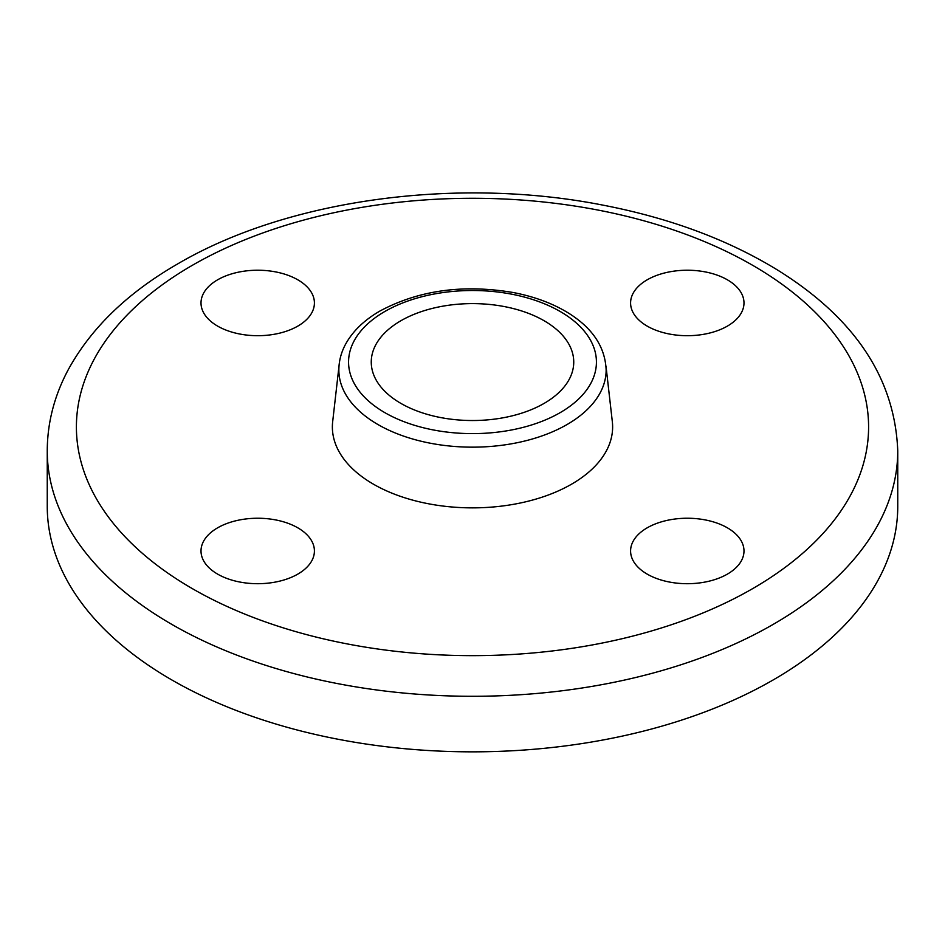 <?xml version="1.0" encoding="UTF-8"?>
<svg xmlns="http://www.w3.org/2000/svg" width="945" height="945" viewBox="0 0 945 945"><rect width="100%" height="100%" fill="white"/><g stroke="black" fill="none" stroke-linecap="round" stroke-linejoin="round"><path stroke-width="1.42" d="M647.195 279.814A56.7 32.732 180 0 1 708.986 272.715A56.7 32.732 180 0 1 743.987 302.955A56.7 32.732 180 0 1 687.287 335.699A56.7 32.732 180 0 1 630.587 302.955A56.7 32.732 180 0 1 647.195 279.814M217.622 326.108A56.7 32.732 180 0 1 201.013 302.955A56.7 32.732 180 0 1 257.713 270.223A56.7 32.732 180 0 1 314.413 302.955A56.7 32.732 180 0 1 279.413 333.207A56.7 32.732 180 0 1 217.622 326.108M297.805 574.111A56.7 32.732 180 0 1 236.014 581.21A56.7 32.732 180 0 1 201.013 550.97A56.7 32.732 180 0 1 257.713 518.238A56.7 32.732 180 0 1 314.413 550.97A56.7 32.732 180 0 1 297.805 574.111M727.378 527.818A56.7 32.732 180 0 1 743.987 550.97A56.7 32.732 180 0 1 687.287 583.703A56.7 32.732 180 0 1 630.587 550.97A56.7 32.732 180 0 1 665.587 520.73A56.7 32.732 180 0 1 727.378 527.818M400.904 320.733A101.245 58.46 180 0 1 511.245 308.058A101.245 58.46 180 0 1 573.745 362.065A101.245 58.46 180 0 1 472.5 420.525A101.245 58.46 180 0 1 371.255 362.065A101.245 58.46 180 0 1 400.904 320.733M606.147 370.003A133.647 77.159 180 0 1 472.5 447.162A133.647 77.159 180 0 1 338.853 370.003C338.889 361.179 341.074 352.674 345.409 344.512C352.603 331.305 364.132 320.131 380.008 310.988C418.859 290.221 463.286 284.079 513.3 292.537C533.701 296.47 551.549 302.979 566.858 312.086C592.078 327.313 605.178 346.614 606.147 370.003M606.017 366.27L612.325 421.647A140.132 80.904 180 0 1 472.5 507.867A140.132 80.904 180 0 1 332.675 421.647L338.983 366.27M897.75 450.777L897.75 506.331A425.25 245.511 180 0 1 472.5 751.842A425.25 245.511 180 0 1 47.25 506.331L47.25 450.777C47.368 422.876 54.278 396.014 67.981 370.192C90.803 328.305 127.421 292.844 177.837 263.82C287.646 199.336 457.061 176.443 602.544 205.053C669.568 217.976 727.863 239.605 777.416 269.951C854.752 317.981 894.868 378.26 897.75 450.777A425.25 245.511 180 0 1 472.5 696.288A425.25 245.511 180 0 1 47.25 450.777M384.863 311.472A123.925 71.548 180 0 1 592.208 343.555A123.925 71.548 180 0 1 440.429 431.18A123.925 71.548 180 0 1 384.863 311.472M192.426 265.261A396.085 228.678 180 0 1 855.095 367.782A396.085 228.678 180 0 1 369.979 647.857A396.085 228.678 180 0 1 192.426 265.261"/></g></svg>
